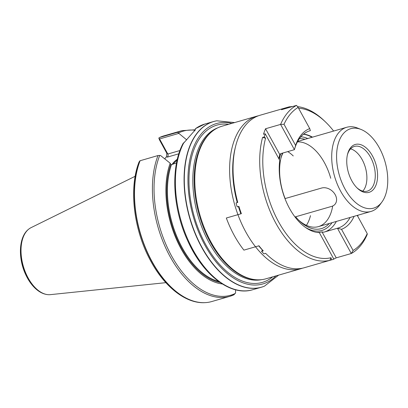 <?xml version="1.0" encoding="UTF-8"?>
<svg xmlns="http://www.w3.org/2000/svg" width="408" height="408" viewBox="0 0 408 408"><rect width="100%" height="100%" fill="white"/><g stroke="black" fill="none" stroke-linecap="round" stroke-linejoin="round"><path stroke-width="0.61" d="M362.783 191.128A23.266 13.408 73.9 0 0 365.374 167.479A23.266 13.408 73.9 0 0 350.584 148.849M258.494 115.76A79.387 45.742 73.9 0 0 256.754 116.193A79.387 45.742 73.9 0 0 242.342 125.95A79.387 45.742 73.9 0 0 239.613 218.974A79.387 45.742 73.9 0 0 300.767 268.745A79.387 45.742 73.9 0 0 302.471 268.189M256.754 116.193L221.932 126.24A79.387 45.742 73.9 0 0 214.027 130.009A79.387 45.742 73.9 0 0 207.519 135.997A79.387 45.742 73.9 0 0 202.144 222.008A79.387 45.742 73.9 0 0 257.244 279.811A79.387 45.742 73.9 0 0 265.945 278.791L300.767 268.745M235.391 147.206A77.194 44.482 73.9 0 0 237.257 202.582A77.194 44.482 -106.1 0 1 235.171 148.068L235.605 146.329A79.387 45.742 73.9 0 0 237.762 202.434L236.043 202.929A79.387 45.742 -106.1 0 0 237.191 206.871L238.91 206.377A79.387 45.742 73.9 0 0 241.373 213.675L226.328 218.015A79.387 45.742 -106.1 0 0 243.907 250.13L258.958 245.784A79.387 45.742 73.9 0 0 263.272 250.874L261.554 251.369L262.594 250.124M238.405 206.524A77.194 44.482 73.9 0 0 240.878 213.817M258.728 245.851A77.194 44.482 73.9 0 0 262.522 250.216M261.554 251.369A79.387 45.742 -106.1 0 0 263.925 253.852L265.644 253.353A79.387 45.742 73.9 0 0 266.817 254.505L265.623 253.358A77.194 44.482 73.9 0 0 266.169 253.878M166.535 156.662L167.209 157.151C168.132 156.259 168.341 155.219 167.826 154.025L166.816 153.286L166.535 156.662L164.71 158.839M166.816 153.286L159.63 140.158L158.809 138.047L159.666 137.471A86.231 49.689 -106.1 0 1 163.985 135.839L181.891 130.672L194.902 129.81M139.929 160.783L139.041 162.017C128.867 187.604 133.431 228.434 149.619 258.952C163.659 286.294 185.768 304.159 205.448 302.619A86.18 49.659 -106.1 0 1 147.691 253.307A86.18 49.659 -106.1 0 1 139.929 160.783L158.018 155.54L159.722 155.443L160.594 155.555L170.182 163.215A74.332 42.83 -106.1 0 0 176.179 238.772A74.332 42.83 -106.1 0 0 222.329 283.973M158.018 155.54A86.231 49.689 -106.1 0 0 168.076 252.807A86.231 49.689 -106.1 0 0 229.699 296.371L234.019 294.739A86.231 49.689 -106.1 0 1 229.699 296.371L211.793 301.538A86.231 49.689 -106.1 0 1 205.673 302.608A86.231 49.689 -106.1 0 1 147.89 253.276A86.231 49.689 -106.1 0 1 140.112 160.706M159.666 137.471L177.572 132.304L186.736 139.908M234.019 294.739L235.595 292.837L235.518 289.787M176.542 162.879L171.472 164.664L170.779 164.307L170.182 163.215M194.815 130.861L195.412 128.755A86.231 49.689 -106.1 0 1 204.867 124.042L213.557 121.533A86.231 49.689 -106.1 0 1 216.551 120.844A86.231 49.689 -106.1 0 1 216.658 120.824M204.867 124.042L195.33 128.734L195.366 129.739L183.08 143.764A85.405 49.215 -106.1 0 0 181.988 226.109A85.405 49.215 -106.1 0 0 230.54 287.915M264.369 286.186A86.231 49.689 -106.1 0 1 264.267 286.227A86.231 49.689 -106.1 0 1 261.365 287.232A86.231 49.689 -106.1 0 1 194.937 233.172A86.231 49.689 -106.1 0 1 197.906 132.131A86.231 49.689 -106.1 0 1 213.557 121.533M165.857 282.662L50.378 294.642A35.047 20.196 -106.1 0 1 47.629 294.622A35.047 20.196 -106.1 0 1 23.307 266.174A35.047 20.196 -106.1 0 1 28.739 229.138A35.047 20.196 -106.1 0 1 31.049 227.659L135.165 176.281M179.948 150.526L167.826 154.025L159.574 138.944L178.638 133.447M172.13 164.475A14.234 4.208 151.3 0 1 177.342 159.171M159.574 138.944L158.809 138.047M177.092 160.232A13.688 4.049 -28.7 0 0 173.191 164.164M214.027 130.009L213.328 130.494A79.111 45.589 73.9 0 0 206.846 136.461A79.111 45.589 73.9 0 0 201.486 222.171A79.111 45.589 73.9 0 0 256.397 279.776L257.244 279.811M361.014 129.443L357.597 128.087A43.799 25.24 73.9 0 0 346.673 127.291A43.799 25.24 73.9 0 0 338.722 132.671A43.799 25.24 73.9 0 0 337.217 183.993A43.799 25.24 73.9 0 0 370.959 211.456A43.799 25.24 73.9 0 0 379.777 204.964L381.949 201.996A41.335 23.817 -106.1 0 1 345.449 189.776A41.335 23.817 -106.1 0 1 343.205 133.773A41.335 23.817 -106.1 0 1 361.014 129.443A41.335 23.817 -106.1 0 1 385.05 161.803A41.335 23.817 -106.1 0 1 381.949 201.996M350.737 147.533A24.908 14.356 -106.1 0 1 370.836 153.255A24.908 14.356 -106.1 0 1 376.003 185.069A24.908 14.356 -106.1 0 1 357.337 188.185A24.908 14.356 -106.1 0 1 347.545 154.239A24.908 14.356 -106.1 0 1 350.737 147.533M356.847 187.7A23.266 13.408 73.9 0 0 367.327 191.133A23.266 13.408 73.9 0 0 373.759 165.061A23.266 13.408 73.9 0 0 354.425 146.421A23.266 13.408 73.9 0 0 350.202 149.282A23.266 13.408 73.9 0 0 347.387 154.912M354.124 216.311A52.831 30.442 -106.1 0 1 341.516 229.301L353.114 250.476L351.278 253.511L337.442 228.24L323.682 232.208L322.024 231.907A49.898 28.754 -106.1 0 1 317.195 232.371M333.78 259.029A79.387 45.742 73.9 0 0 336.228 257.851L351.278 253.511A79.387 45.742 -106.1 0 0 367.21 234.483L367.226 233.621A77.194 44.482 -106.1 0 1 353.114 250.476M367.226 233.621L357.255 215.409M278.863 158.717A49.898 28.754 -106.1 0 1 279.75 154.693L280.673 153.648L294.428 149.68L280.592 124.409A79.387 45.742 -106.1 0 1 296.529 105.381L298.136 107.421A77.194 44.482 -106.1 0 0 284.019 124.277L295.611 145.452L294.428 149.68A50.643 29.182 -106.1 0 1 309.866 130.79A50.643 29.182 -106.1 0 1 310.366 130.652L309.366 130.937M279.776 154.571L265.547 128.749L280.592 124.409L284.019 124.277M287.594 107.957L287.298 107.416A79.387 45.742 -106.1 0 1 288.568 107.018L260.197 115.204A79.387 45.742 73.9 0 0 235.605 146.329M266.817 254.505A79.387 45.742 73.9 0 0 304.21 267.75L332.581 259.565A79.387 45.742 -106.1 0 1 331.587 259.83L329.863 260.329A79.387 45.742 -106.1 0 1 275.844 223.207A79.387 45.742 -106.1 0 1 262.574 137.419L264.297 136.925A79.387 45.742 -106.1 0 1 265.215 133.788L263.491 134.283A79.387 45.742 73.9 0 1 265.547 128.749M265.215 133.788L279.75 160.344A50.643 29.182 73.9 0 0 319.316 232.611L333.856 259.162A79.387 45.742 -106.1 0 1 332.581 259.565M287.298 107.416L285.58 107.916A79.387 45.742 -106.1 0 0 281.484 109.721L296.529 105.381M288.568 107.018A79.387 45.742 -106.1 0 1 289.568 106.748L289.731 107.34M289.603 106.876A79.387 45.742 -106.1 0 1 292.567 106.524M297.519 106.636A79.387 45.742 -106.1 0 1 324.238 120.758L325.533 121.997A77.194 44.482 73.9 0 0 298.549 108.181M350.12 217.469A50.643 29.182 -106.1 0 1 337.941 228.103A50.643 29.182 -106.1 0 1 337.442 228.24L341.516 229.301M312.508 137.149A50.643 29.182 73.9 0 0 303.603 134.105M310.366 130.652L309.728 128.596L298.136 107.421M295.611 145.452A52.831 30.442 -106.1 0 1 309.728 128.596M310.488 215.643A43.799 25.24 -106.1 0 1 306.413 225.354M287.767 151.603A43.799 25.24 -106.1 0 1 293.265 155.958M297.432 141.892A43.799 25.24 -106.1 0 1 324.488 162.782A43.799 25.24 -106.1 0 1 330.735 178.281M332.693 206.004A43.799 25.24 -106.1 0 1 318.418 226.613A43.799 25.24 -106.1 0 1 298.59 220.055M280.847 158.559A43.799 25.24 -106.1 0 1 282.907 153.005M329.271 223.482A46.538 26.816 -106.1 0 1 299.411 220.861A46.538 26.816 -106.1 0 1 295.632 216.781M285.121 198.563A46.538 26.816 -106.1 0 1 281.112 157.442A46.538 26.816 -106.1 0 1 282.438 153.138M299.452 138.593A46.538 26.816 -106.1 0 1 304.99 139.317M336.228 257.851L322.024 231.907M264.297 136.925L265.572 138.205A77.194 44.482 73.9 0 0 278.475 221.621A77.194 44.482 73.9 0 0 331.005 257.718L331.587 259.83M285.58 107.916L285.87 108.452M357.791 216.383A77.194 44.482 73.9 0 0 357.913 215.22M333.627 131.055A77.194 44.482 73.9 0 0 325.533 121.997M265.572 138.205L262.574 137.419M331.005 257.718L329.863 260.329M294.999 216.964L331.653 206.387A10.95 8.344 -140.1 0 0 335.024 204.245A10.95 8.344 -140.1 0 0 333.805 192.647A10.95 8.344 -140.1 0 0 321.606 188.037L284.968 198.609M177.572 132.304A86.231 49.689 -106.1 0 1 181.891 130.672M235.304 293.429A85.405 49.215 -106.1 0 1 171.411 255.632A85.405 49.215 -106.1 0 1 159.722 155.443M219.994 282.433A73.088 42.116 -106.1 0 1 176.164 236.88A73.088 42.116 -106.1 0 1 170.779 164.307M218.489 281.362A72.542 41.8 -106.1 0 1 176.317 235.243A72.542 41.8 -106.1 0 1 171.472 164.664M261.365 287.232L252.674 289.741A86.231 49.689 -106.1 0 1 188.955 241.873A86.231 49.689 -106.1 0 1 184.018 142.356M47.517 294.612A34.955 20.14 -106.1 0 1 47.404 294.596A34.955 20.14 -106.1 0 1 23.139 266.22A34.955 20.14 -106.1 0 1 28.56 229.281A34.955 20.14 -106.1 0 1 28.647 229.209M178.526 132.967A85.405 49.215 -106.1 0 1 194.789 130.208M167.209 157.151L178.821 153.801M234.651 122.573L216.77 120.804A86.205 49.674 73.9 0 0 198.13 132.09A86.205 49.674 73.9 0 0 196.182 235.523A86.205 49.674 73.9 0 0 264.471 286.141L278.664 275.12M231.928 123.359A83.477 48.103 73.9 0 0 201.343 133.809A83.477 48.103 73.9 0 0 203.873 243.239A83.477 48.103 73.9 0 0 275.941 275.905M228.669 124.297A81.85 47.165 73.9 0 0 202.093 135.175A81.85 47.165 73.9 0 0 203.337 240.062A81.85 47.165 73.9 0 0 272.682 276.848M217.862 127.791A79.111 45.589 73.9 0 0 205.494 136.848A79.111 45.589 73.9 0 0 202.103 227.873A79.111 45.589 73.9 0 0 261.676 279.648M332.041 222.681A48.45 27.917 -106.1 0 1 305.363 227.343M279.312 159.533A48.45 27.917 -106.1 0 1 280.765 153.622M300.88 136.767A48.45 27.917 -106.1 0 1 307.754 138.521M336.36 221.437A50.643 29.182 -106.1 0 1 324.681 231.923M303.414 134.257A50.643 29.182 -106.1 0 1 312.079 137.272M47.629 294.622L47.404 294.596C43.212 294.056 39.229 292.031 35.445 288.522C31.508 284.84 28.213 280.107 25.561 274.324C17.906 257.968 18.727 236.803 28.56 229.281L28.739 229.138M252.674 289.741C230.77 296.601 202.883 275.017 187.69 240.74C172.472 208.029 170.432 166.51 183.146 143.335M346.673 127.291L297.687 141.423M370.959 211.456L318.418 226.613"/></g></svg>
